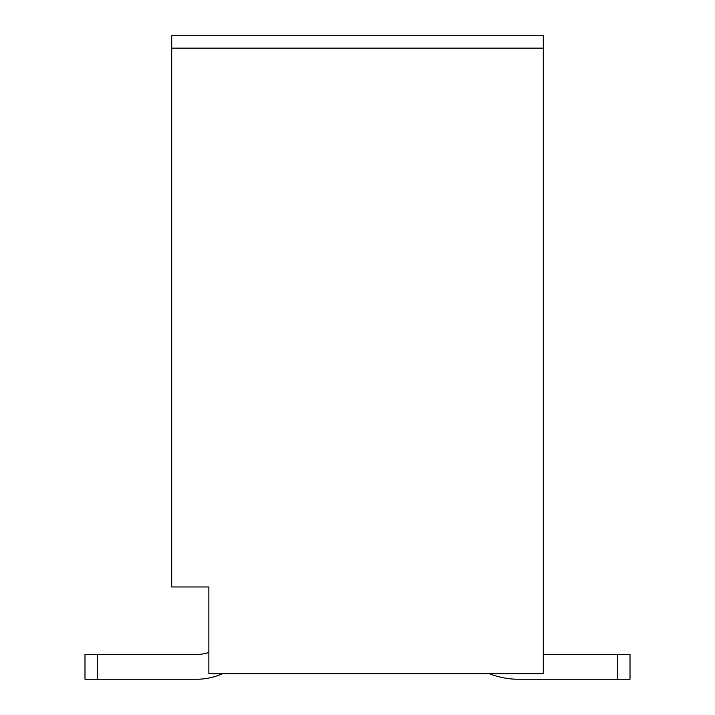 <?xml version="1.0" encoding="UTF-8"?>
<svg xmlns="http://www.w3.org/2000/svg" width="715" height="715" viewBox="0 0 715 715"><rect width="100%" height="100%" fill="white"/><g stroke="black" fill="none" stroke-linecap="round" stroke-linejoin="round"><path stroke-width="1.07" d="M208.86 586.97L171.698 586.97L171.698 48.137L543.302 48.137L543.302 673.673L208.86 673.673L208.86 586.97L208.86 630.326M196.473 654.475A39.03 39.03 0 0 0 208.86 652.455A39.03 39.03 0 0 1 196.473 654.475A39.03 39.03 0 0 0 208.86 652.455A39.03 39.03 0 0 1 196.473 654.475A39.03 39.03 0 0 0 208.86 652.455A39.03 39.03 0 0 1 196.473 654.475A39.03 39.03 0 0 0 208.86 652.455A39.03 39.03 0 0 1 196.473 654.475A39.03 39.03 0 0 0 208.86 652.455A39.03 39.03 0 0 1 196.473 654.475A39.03 39.03 0 0 0 208.86 652.455A39.03 39.03 0 0 1 196.473 654.475L84.987 654.475L84.987 679.25L97.374 679.25L97.374 654.475M222.329 673.771L222.329 673.771A63.796 63.796 0 0 1 196.473 679.25L97.374 679.25M543.302 654.475L617.626 654.475L617.626 679.25L518.527 679.25A79.276 79.276 0 0 1 489.328 673.673M518.527 679.25L630.013 679.25L630.013 654.475L617.626 654.475M171.698 48.137L171.698 35.75L543.302 35.75L543.302 48.137"/></g></svg>
